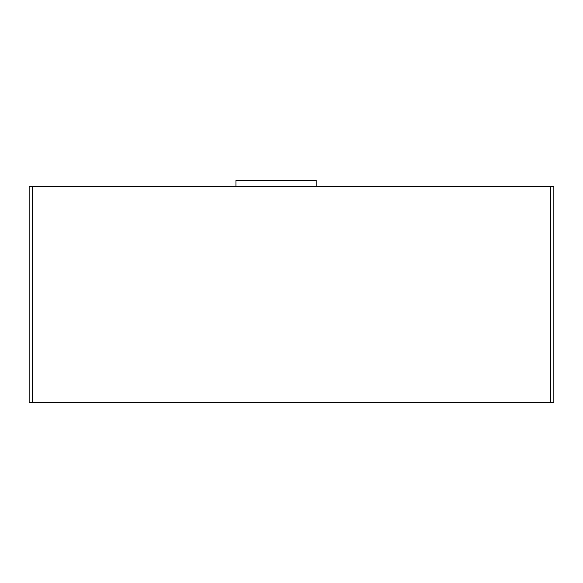 <?xml version="1.0" encoding="UTF-8"?>
<svg xmlns="http://www.w3.org/2000/svg" width="583" height="583" viewBox="0 0 583 583"><rect width="100%" height="100%" fill="white"/><g stroke="black" fill="none" stroke-linecap="round" stroke-linejoin="round"><path stroke-width="0.87" d="M550.76 402.613L553.85 402.613L553.85 186.56L29.15 186.56L29.15 402.613L550.76 402.613L550.76 186.56M316.19 180.387L316.19 186.56L316.19 180.387L235.94 180.387L235.94 186.56L235.94 180.387M251.229 180.387L300.901 180.387M32.24 402.613L32.24 186.56"/></g></svg>
